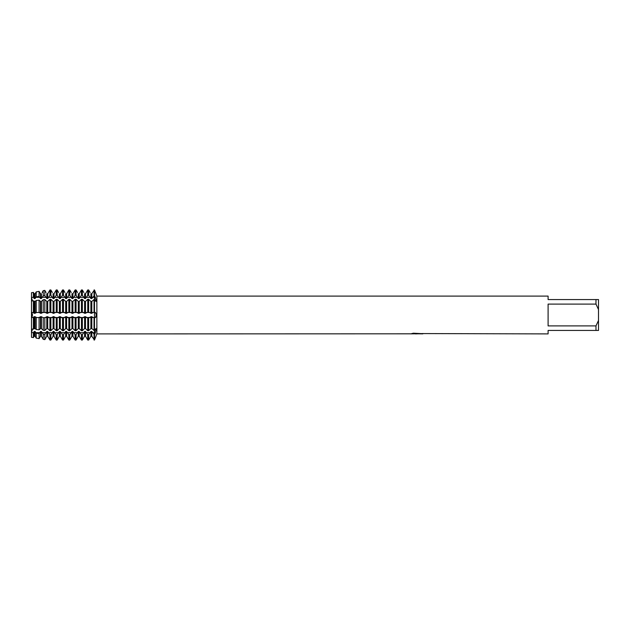 <?xml version="1.0" encoding="UTF-8"?>
<svg xmlns="http://www.w3.org/2000/svg" width="630" height="630" viewBox="0 0 630 630"><rect width="100%" height="100%" fill="white"/><g stroke="black" fill="none" stroke-linecap="round" stroke-linejoin="round"><path stroke-width="0.94" d="M31.5 301.463L31.5 297.47L33.366 297.21L34.193 298.533L35.107 298.533L36.217 296.817L39.091 296.423L40.493 298.533L41.407 298.533L43.234 295.848L44.809 295.635L46.793 298.533L47.707 298.533L49.943 295.297L50.857 295.297L53.093 298.533L54.007 298.533L56.243 295.297L57.157 295.297L59.393 298.533L60.307 298.533L62.543 295.297L63.457 295.297L65.693 298.533L66.607 298.533L68.843 295.297L69.757 295.297L71.993 298.533L72.907 298.533L75.143 295.297L76.057 295.297L78.293 298.533L79.207 298.533L81.443 295.297L82.357 295.297L84.593 298.533L85.507 298.533L87.743 295.297L88.657 295.297L90.893 298.533L91.807 298.533L94.5 295.297L96.335 300.636L95.461 300.88L94.5 299.289L94.5 289.957L96.162 294.273M95.461 329.12L96.335 329.364L94.5 334.703L94.5 330.711L96.036 328.592M96.264 330.136L96.335 329.317M95.949 317.008L96.13 316.528M96.272 315.858L96.319 315.417M96.114 335.829L94.5 340.043L96.862 333.9L96.862 296.1L548.1 296.1L548.1 299.565L595.98 299.565L595.98 304.093L598.5 309.519L598.5 299.565L595.98 299.565M96.862 296.1L94.5 289.957L94.5 312.472L92.539 312.472L95.461 312.472L96.335 315L95.461 317.528L94.5 317.819L94.5 299.289L91.807 301.431L90.893 301.431L88.657 299.289L87.743 299.289L85.507 301.431L84.593 301.431L82.357 299.289L81.443 299.289L79.207 301.431L78.293 301.431L76.057 299.289L75.143 299.289L72.907 301.431L71.993 301.431L69.757 299.289L68.843 299.289L66.607 301.431L65.693 301.431L63.457 299.289L62.543 299.289L60.307 301.431L59.393 301.431L57.157 299.289L56.243 299.289L54.007 301.431L53.093 301.431L50.857 299.289L49.943 299.289L47.707 301.431L46.793 301.431L44.809 299.557L43.234 299.73L41.407 301.431L40.493 301.431L39.091 300.187L36.217 300.502L35.107 301.431L33.366 300.809L31.5 301.014L31.5 312.496L32.492 312.472M31.5 297.47L31.5 292.714L32.492 292.541L31.5 292.714L31.5 297.47L32.484 300.912L31.5 297.47M31.421 312.472C32.784 314.157 32.784 315.843 31.421 317.528C32.784 315.843 32.784 314.157 31.421 312.472M36.217 317.607L39.761 317.528L36.217 317.607L36.217 329.498L35.107 328.569L32.492 329.096L31.5 332.53L32.484 329.088L31.5 328.986L31.5 301.014M34.193 331.467L34.193 336.239L33.461 337.459L34.193 336.239L35.107 336.239L36.217 338.113L39.091 338.617L40.493 336.239L41.407 336.239L43.234 339.342L44.809 339.617L46.793 336.239L47.707 336.239L49.943 340.043L50.857 340.043L53.093 336.239L54.007 336.239L56.243 340.043L57.157 340.043L59.393 336.239L60.307 336.239L62.543 340.043L63.457 340.043L65.693 336.239L66.607 336.239L68.843 340.043L69.757 340.043L71.993 336.239L72.907 336.239L75.143 340.043L76.057 340.043L78.293 336.239L79.207 336.239L81.443 340.043L82.357 340.043L84.593 336.239L85.507 336.239L87.743 340.043L88.657 340.043L90.893 336.239L91.807 336.239L94.5 340.043L94.5 334.703L91.807 331.467L90.893 331.467L88.657 334.703L87.743 334.703L85.507 331.467L84.593 331.467L82.357 334.703L81.443 334.703L79.207 331.467L78.293 331.467L76.057 334.703L75.143 334.703L72.907 331.467L71.993 331.467L69.757 334.703L68.843 334.703L66.607 331.467L65.693 331.467L63.457 334.703L62.543 334.703L60.307 331.467L59.393 331.467L57.157 334.703L56.243 334.703L54.007 331.467L53.093 331.467L50.857 334.703L49.943 334.703L47.707 331.467L46.793 331.467L44.809 334.365L43.234 334.152L41.407 331.467L40.493 331.467L39.091 333.577L36.217 333.183L35.107 331.467L34.193 331.467L33.366 332.79L31.5 332.53L31.5 337.286L32.492 337.459L31.5 337.286L31.5 328.537M416.918 333.837L414.863 333.837M416.43 333.9L415.627 333.9M598.5 309.519L598.5 320.481L595.98 325.907L595.98 330.435L548.1 330.435L548.1 333.9L421.777 333.569M595.98 325.907L548.1 325.907L548.1 304.093L595.98 304.093M410.76 333.805L96.862 333.9M410.76 333.868L417.107 333.609L411.673 333.609L413.445 333.215L422.1 333.656M422.801 333.735C417.139 333.766 417.139 333.805 422.809 333.853M96.036 301.408L95.461 300.88M36.217 329.498L39.091 329.813L40.493 328.569L41.407 328.569L43.234 330.27L44.809 330.443L46.793 328.569L47.707 328.569L49.943 330.711L50.857 330.711L53.093 328.569L54.007 328.569L56.243 330.711L57.157 330.711L59.393 328.569L60.307 328.569L62.543 330.711L63.457 330.711L65.693 328.569L66.607 328.569L68.843 330.711L69.757 330.711L71.993 328.569L72.907 328.569L75.143 330.711L76.057 330.711L78.293 328.569L79.207 328.569L81.443 330.711L82.357 330.711L84.593 328.569L85.507 328.569L87.743 330.711L88.657 330.711L90.893 328.569L91.807 328.569L94.5 330.711L94.5 317.819L95.461 317.528L92.539 317.528L94.5 317.528L94.5 312.472L95.461 312.472M412.044 333.837L416.69 333.774M418.233 333.837L416.501 333.837M411.918 333.546L417.107 333.609M96.272 314.118L96.146 313.535M94.5 334.703L95.461 332.695A12.821 9.064 180 0 0 94.5 332.671L94.5 340.043M595.98 330.435L598.5 330.435L598.5 320.481M35.839 312.472L39.761 312.472L35.839 312.472M42.139 312.472L46.061 312.472L42.139 312.472M48.439 312.472L52.361 312.472L48.439 312.472M54.739 312.472L58.661 312.472L54.739 312.472M61.039 312.472L64.961 312.472L61.039 312.472M67.339 312.472L71.261 312.472L67.339 312.472M73.639 312.472L77.561 312.472L73.639 312.472M79.939 312.472L83.861 312.472L79.939 312.472M86.239 312.472L90.161 312.472L86.239 312.472M34.193 301.431L34.193 312.952L35.107 312.952L35.107 301.431M34.839 313.362L36.43 312.567M39.17 312.567L40.761 313.362M40.493 301.431L40.493 312.952L41.407 312.952L41.407 301.431M41.139 313.362L42.73 312.567M45.47 312.567L47.061 313.362M46.793 301.431L46.793 312.952L47.707 312.952L47.707 301.431M47.439 313.362L49.03 312.567M51.77 312.567L53.361 313.362M53.093 301.431L53.093 312.952L54.007 312.952L54.007 301.431M53.739 313.362L55.33 312.567M58.07 312.567L59.661 313.362M59.393 301.431L59.393 312.952L60.307 312.952L60.307 301.431M60.039 313.362L61.63 312.567M64.37 312.567L65.961 313.362M65.693 301.431L65.693 312.952L66.607 312.952L66.607 301.431M66.339 313.362L67.93 312.567M70.67 312.567L72.261 313.362M71.993 301.431L71.993 312.952L72.907 312.952L72.907 301.431M72.639 313.362L74.23 312.567M76.97 312.567L78.561 313.362M78.293 301.431L78.293 312.952L79.207 312.952L79.207 301.431M78.939 313.362L80.53 312.567M83.27 312.567L84.861 313.362M84.593 301.431L84.593 312.952L85.507 312.952L85.507 301.431M85.239 313.362L86.83 312.567M89.57 312.567L91.161 313.362M90.893 301.431L90.893 312.952L91.807 312.952L91.807 301.431M91.539 313.362L93.13 312.567M93.13 317.433L91.539 316.638M91.807 328.569L91.807 317.048L90.893 317.048L90.893 328.569M91.161 316.638L89.57 317.433M86.83 317.433L85.239 316.638M85.507 328.569L85.507 317.048L84.593 317.048L84.593 328.569M84.861 316.638L83.27 317.433M80.53 317.433L78.939 316.638M79.207 328.569L79.207 317.048L78.293 317.048L78.293 328.569M78.561 316.638L76.97 317.433M74.23 317.433L72.639 316.638M72.907 328.569L72.907 317.048L71.993 317.048L71.993 328.569M72.261 316.638L70.67 317.433M67.93 317.433L66.339 316.638M66.607 328.569L66.607 317.048L65.693 317.048L65.693 328.569M65.961 316.638L64.37 317.433M61.63 317.433L60.039 316.638M60.307 328.569L60.307 317.048L59.393 317.048L59.393 328.569M59.661 316.638L58.07 317.433M55.33 317.433L53.739 316.638M54.007 328.569L54.007 317.048L53.093 317.048L53.093 328.569M53.361 316.638L51.77 317.433M49.03 317.433L47.439 316.638M47.707 328.569L47.707 317.048L46.793 317.048L46.793 328.569M47.061 316.638L45.47 317.433M42.73 317.433L41.139 316.638M41.407 328.569L41.407 317.048L40.493 317.048L40.493 328.569M40.761 316.638L39.17 317.433M36.43 317.433L34.839 316.638M35.107 328.569L35.107 317.048L34.193 317.048L34.193 328.569M34.461 316.638L32.87 317.433M32.492 317.528L31.5 317.504L31.5 328.986M32.87 312.567L34.461 313.362M87.743 317.819L86.239 317.528L90.161 317.528L87.743 317.819L87.743 330.711M81.443 317.819L79.939 317.528L83.861 317.528L81.443 317.819L81.443 330.711M75.143 317.819L73.639 317.528L77.561 317.528L75.143 317.819L75.143 330.711M68.843 317.819L67.339 317.528L71.261 317.528L68.843 317.819L68.843 330.711M62.543 317.819L61.039 317.528L64.961 317.528L62.543 317.819L62.543 330.711M56.243 317.819L54.739 317.528L58.661 317.528L56.243 317.819L56.243 330.711M49.943 317.819L48.439 317.528L52.361 317.528L49.943 317.819L49.943 330.711M43.234 317.74L46.061 317.528L43.234 317.74L43.234 330.27M92.539 337.459L91.807 336.239L91.807 331.467M90.893 331.467L90.893 336.239L90.161 337.459M86.239 337.459L85.507 336.239L85.507 331.467M84.593 331.467L84.593 336.239L83.861 337.459M79.939 337.459L79.207 336.239L79.207 331.467M78.293 331.467L78.293 336.239L77.561 337.459M73.639 337.459L72.907 336.239L72.907 331.467M71.993 331.467L71.993 336.239L71.261 337.459M67.339 337.459L66.607 336.239L66.607 331.467M65.693 331.467L65.693 336.239L64.961 337.459M61.039 337.459L60.307 336.239L60.307 331.467M59.393 331.467L59.393 336.239L58.661 337.459M54.739 337.459L54.007 336.239L54.007 331.467M53.093 331.467L53.093 336.239L52.361 337.459M48.439 337.459L47.707 336.239L47.707 331.467M46.793 331.467L46.793 336.239L46.061 337.459M42.139 337.459L41.407 336.239L41.407 331.467M40.493 331.467L40.493 336.239L39.761 337.459M35.839 337.459L35.107 336.239L35.107 331.467M32.492 337.459L33.461 337.459M43.234 295.848L43.234 290.658L44.809 290.383L43.234 290.658L42.139 292.541M35.107 298.533L35.107 293.761L35.839 292.541L35.107 293.761L34.193 293.761L33.461 292.541L34.193 293.761L34.193 298.533M39.761 292.541L40.493 293.761L39.091 291.383L36.217 291.887L35.839 292.541M46.061 292.541L44.809 290.383L44.809 295.635M47.707 298.533L47.707 293.761L48.439 292.541L47.707 293.761L46.793 293.761L46.793 298.533M52.361 292.541L50.857 289.957L49.943 289.957L48.439 292.541M54.007 298.533L54.007 293.761L54.739 292.541L54.007 293.761L53.093 293.761L53.093 298.533M58.661 292.541L57.157 289.957L56.243 289.957L54.739 292.541M60.307 298.533L60.307 293.761L61.039 292.541L60.307 293.761L59.393 293.761L59.393 298.533M64.961 292.541L63.457 289.957L62.543 289.957L61.039 292.541M66.607 298.533L66.607 293.761L67.339 292.541L66.607 293.761L65.693 293.761L65.693 298.533M71.261 292.541L69.757 289.957L68.843 289.957L67.339 292.541M72.907 298.533L72.907 293.761L73.639 292.541L72.907 293.761L71.993 293.761L71.993 298.533M77.561 292.541L76.057 289.957L75.143 289.957L73.639 292.541M79.207 298.533L79.207 293.761L79.939 292.541L79.207 293.761L78.293 293.761L78.293 298.533M83.861 292.541L82.357 289.957L81.443 289.957L79.939 292.541M85.507 298.533L85.507 293.761L86.239 292.541L85.507 293.761L84.593 293.761L84.593 298.533M90.161 292.541L88.657 289.957L87.743 289.957L86.239 292.541M91.807 298.533L91.807 293.761L92.539 292.541L91.807 293.761L90.893 293.761L90.893 298.533M41.407 298.533L41.407 293.761L40.493 293.761L40.493 298.533M94.5 289.957L92.539 292.541M33.461 292.541L32.492 292.541M94.5 317.819L94.5 332.671L92.539 332.671M33.366 337.617L33.366 332.79M33.366 297.21L33.366 292.383M33.366 329.191L33.366 317.551M33.366 312.448L33.366 300.809M36.217 333.183L36.217 338.113M36.217 291.887L36.217 296.817M36.217 300.502L36.217 312.393M39.091 338.617L39.091 333.577M39.091 296.423L39.091 291.383M39.091 329.813L39.091 317.662M39.091 312.338L39.091 300.187M43.234 334.152L43.234 339.342M43.234 299.73L43.234 312.26M44.809 339.617L44.809 334.365M44.809 330.443L44.809 317.772M44.809 312.228L44.809 299.557M49.943 334.703L49.943 340.043M49.943 289.957L49.943 295.297M49.943 299.289L49.943 312.181M50.857 340.043L50.857 334.703M50.857 295.297L50.857 289.957M50.857 330.711L50.857 317.819M50.857 312.181L50.857 299.289M56.243 334.703L56.243 340.043M56.243 289.957L56.243 295.297M56.243 299.289L56.243 312.181M57.157 340.043L57.157 334.703M57.157 295.297L57.157 289.957M57.157 330.711L57.157 317.819M57.157 312.181L57.157 299.289M62.543 334.703L62.543 340.043M62.543 289.957L62.543 295.297M62.543 299.289L62.543 312.181M63.457 340.043L63.457 334.703M63.457 295.297L63.457 289.957M63.457 330.711L63.457 317.819M63.457 312.181L63.457 299.289M68.843 334.703L68.843 340.043M68.843 289.957L68.843 295.297M68.843 299.289L68.843 312.181M69.757 340.043L69.757 334.703M69.757 295.297L69.757 289.957M69.757 330.711L69.757 317.819M69.757 312.181L69.757 299.289M75.143 334.703L75.143 340.043M75.143 289.957L75.143 295.297M75.143 299.289L75.143 312.181M76.057 340.043L76.057 334.703M76.057 295.297L76.057 289.957M76.057 330.711L76.057 317.819M76.057 312.181L76.057 299.289M81.443 334.703L81.443 340.043M81.443 289.957L81.443 295.297M81.443 299.289L81.443 312.181M82.357 340.043L82.357 334.703M82.357 295.297L82.357 289.957M82.357 330.711L82.357 317.819M82.357 312.181L82.357 299.289M87.743 334.703L87.743 340.043M87.743 289.957L87.743 295.297M87.743 299.289L87.743 312.181M88.657 340.043L88.657 334.703M88.657 295.297L88.657 289.957M88.657 330.711L88.657 317.819M88.657 312.181L88.657 299.289M94.043 334.703L94.043 340.043M94.043 289.957L94.043 295.297M94.043 317.819L94.043 330.711M94.043 299.289L94.043 312.181M92.539 297.329L94.5 297.329A12.821 9.064 180 0 0 95.461 297.305M90.161 332.671L86.239 332.671M83.861 332.671L79.939 332.671M77.561 332.671L73.639 332.671M71.261 332.671L67.339 332.671M64.961 332.671L61.039 332.671M58.661 332.671L54.739 332.671M52.361 332.671L48.439 332.671M46.061 332.671L42.139 332.671M39.761 332.671L35.839 332.671M33.461 332.671L32.492 332.671M39.761 297.329L35.839 297.329M46.061 297.329L42.139 297.329M52.361 297.329L48.439 297.329M58.661 297.329L54.739 297.329M64.961 297.329L61.039 297.329M71.261 297.329L67.339 297.329M77.561 297.329L73.639 297.329M83.861 297.329L79.939 297.329M90.161 297.329L86.239 297.329M33.461 297.329L32.492 297.329"/></g></svg>
